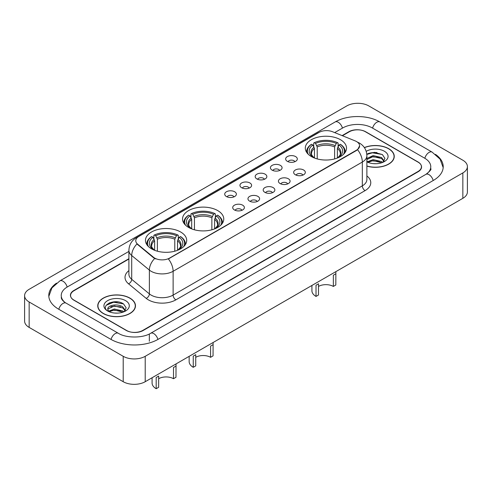 <?xml version="1.0" encoding="UTF-8"?>
<svg xmlns="http://www.w3.org/2000/svg" width="492" height="492" viewBox="0 0 492 492"><rect width="100%" height="100%" fill="white"/><g stroke="black" fill="none" stroke-linecap="round" stroke-linejoin="round"><path stroke-width="0.74" d="M217.728 210.594A20.615 11.9 0 0 0 195.269 208.018A20.615 11.9 0 0 0 182.538 219.014A20.615 11.9 0 0 0 188.577 227.427A20.615 11.9 0 0 0 211.043 230.01A20.615 11.9 0 0 0 223.768 219.014A20.615 11.9 0 0 0 217.728 210.594M180.656 232.003A20.615 11.9 0 0 0 158.196 229.42A20.615 11.9 0 0 0 145.472 240.416A20.615 11.9 0 0 0 151.505 248.829A20.615 11.9 0 0 0 173.971 251.412A20.615 11.9 0 0 0 186.696 240.416A20.615 11.9 0 0 0 180.656 232.003M340.495 139.722A20.615 11.9 0 0 0 318.029 137.139A20.615 11.9 0 0 0 305.304 148.135A20.615 11.9 0 0 0 311.344 156.548A20.615 11.9 0 0 0 333.804 159.131A20.615 11.9 0 0 0 346.528 148.135A20.615 11.9 0 0 0 340.495 139.722M287.359 161.345A5.836 3.37 180 0 1 286.203 160.392A5.836 3.37 180 0 1 288.134 156.204A5.836 3.37 180 0 1 295.612 156.585A5.836 3.37 180 0 1 296.768 160.392A5.836 3.37 180 0 1 287.359 161.345M294.899 161.696A3.499 2.023 0 0 0 293.964 160.712A3.499 2.023 0 0 0 290.514 160.201A3.499 2.023 0 0 0 288.072 161.696M272.125 170.14A5.836 3.37 180 0 1 270.969 169.187A5.836 3.37 180 0 1 272.9 165.005A5.836 3.37 180 0 1 280.378 165.38A5.836 3.37 180 0 1 281.535 169.187A5.836 3.37 180 0 1 272.125 170.14M279.665 170.49A3.499 2.023 0 0 0 278.724 169.506A3.499 2.023 0 0 0 275.28 168.996A3.499 2.023 0 0 0 272.839 170.49M256.892 178.94A5.836 3.37 180 0 1 255.735 177.987A5.836 3.37 180 0 1 257.667 173.799A5.836 3.37 180 0 1 265.139 174.174A5.836 3.37 180 0 1 266.301 177.987A5.836 3.37 180 0 1 256.892 178.94M264.432 179.285A3.499 2.023 0 0 0 263.491 178.301A3.499 2.023 0 0 0 260.04 177.79A3.499 2.023 0 0 0 257.599 179.285M241.652 187.735A5.836 3.37 180 0 1 240.496 186.782A5.836 3.37 180 0 1 242.427 182.593A5.836 3.37 180 0 1 249.905 182.969A5.836 3.37 180 0 1 251.061 186.782A5.836 3.37 180 0 1 241.652 187.735M249.192 188.085A3.499 2.023 0 0 0 248.257 187.101A3.499 2.023 0 0 0 244.807 186.585A3.499 2.023 0 0 0 242.365 188.085M226.418 196.529A5.836 3.37 180 0 1 225.262 195.576A5.836 3.37 180 0 1 227.193 191.394A5.836 3.37 180 0 1 234.672 191.769A5.836 3.37 180 0 1 235.828 195.576A5.836 3.37 180 0 1 226.418 196.529M233.958 196.88A3.499 2.023 0 0 0 233.017 195.896A3.499 2.023 0 0 0 229.573 195.385A3.499 2.023 0 0 0 227.132 196.88M295.366 174.765A5.836 3.37 180 0 1 294.204 173.811A5.836 3.37 180 0 1 296.141 169.623A5.836 3.37 180 0 1 303.613 169.998A5.836 3.37 180 0 1 304.769 173.811A5.836 3.37 180 0 1 295.366 174.765M302.906 175.109A3.499 2.023 0 0 0 301.965 174.125A3.499 2.023 0 0 0 298.515 173.614A3.499 2.023 0 0 0 296.073 175.109M280.126 183.559A5.836 3.37 180 0 1 278.97 182.606A5.836 3.37 180 0 1 280.901 178.418A5.836 3.37 180 0 1 288.38 178.793A5.836 3.37 180 0 1 289.536 182.606A5.836 3.37 180 0 1 280.126 183.559M287.666 183.91A3.499 2.023 0 0 0 286.731 182.926A3.499 2.023 0 0 0 283.281 182.409A3.499 2.023 0 0 0 280.84 183.91M264.893 192.354A5.836 3.37 180 0 1 263.737 191.4A5.836 3.37 180 0 1 265.668 187.218A5.836 3.37 180 0 1 273.146 187.593A5.836 3.37 180 0 1 274.302 191.4A5.836 3.37 180 0 1 264.893 192.354M272.433 192.704A3.499 2.023 0 0 0 271.492 191.72A3.499 2.023 0 0 0 268.048 191.21A3.499 2.023 0 0 0 265.606 192.704M249.659 201.148A5.836 3.37 180 0 1 248.503 200.195A5.836 3.37 180 0 1 250.434 196.013A5.836 3.37 180 0 1 257.906 196.388A5.836 3.37 180 0 1 259.063 200.195A5.836 3.37 180 0 1 249.659 201.148M257.199 201.499A3.499 2.023 0 0 0 256.258 200.515A3.499 2.023 0 0 0 252.808 200.004A3.499 2.023 0 0 0 250.367 201.499M234.42 209.949A5.836 3.37 180 0 1 233.263 208.995A5.836 3.37 180 0 1 235.194 204.807A5.836 3.37 180 0 1 242.673 205.182A5.836 3.37 180 0 1 243.829 208.995A5.836 3.37 180 0 1 234.42 209.949M241.959 210.293A3.499 2.023 0 0 0 241.025 209.309A3.499 2.023 0 0 0 237.575 208.799A3.499 2.023 0 0 0 235.133 210.293M355.15 140.884A10.498 6.064 180 0 1 356.552 141.561A10.498 6.064 180 0 1 359.627 145.847A10.498 6.064 180 0 1 356.552 150.134L169.549 258.103A10.498 6.064 180 0 1 153.522 257.291L137.668 244.216A10.498 6.064 180 0 1 135.767 240.742A10.498 6.064 180 0 1 138.842 236.455L319.056 132.41A10.498 6.064 180 0 1 332.506 131.727L355.15 140.884M128.898 259.026L73.984 290.729A11.667 6.734 0 0 0 70.565 295.495A11.667 6.734 0 0 0 73.984 300.255L126.235 330.427A11.667 6.734 0 0 0 142.735 330.427L418.016 171.493A11.667 6.734 0 0 0 421.435 166.727A11.667 6.734 0 0 0 418.016 161.966L365.765 131.801A11.667 6.734 0 0 0 349.265 131.801L342.432 135.743M426.89 173.75A21.002 12.128 0 0 0 430.771 166.727A21.002 12.128 0 0 0 424.614 158.153L372.364 127.988A21.002 12.128 0 0 0 342.666 127.988L334.671 132.606M128.898 251.406L67.386 286.922A21.002 12.128 0 0 0 61.229 295.495A21.002 12.128 0 0 0 65.11 302.518M123.209 356.306A15.559 8.979 0 0 0 145.208 356.306L462.843 172.92A15.559 8.979 0 0 0 467.4 166.573A15.559 8.979 0 0 0 462.843 160.22L368.791 105.915A15.559 8.979 0 0 0 346.792 105.915L29.157 289.302A15.559 8.979 0 0 0 24.6 295.655A15.559 8.979 0 0 0 29.157 302.002L123.209 356.306L123.209 381.712A15.559 8.979 0 0 0 145.208 381.712L462.843 198.325A15.559 8.979 0 0 0 467.4 191.972L467.4 166.573M24.6 295.655L24.6 321.055A15.559 8.979 0 0 0 29.157 327.408L123.209 381.712M56.519 283.146A33.45 19.311 0 0 0 48.788 295.495A33.45 19.311 0 0 0 58.585 309.148L110.835 339.314A33.45 19.311 0 0 0 158.135 339.314L433.415 180.386A33.45 19.311 0 0 0 443.212 166.727A33.45 19.311 0 0 0 435.481 154.377M366.884 166.13A18.862 10.892 0 0 0 394.252 156.407A18.862 10.892 0 0 0 388.729 148.707A18.862 10.892 0 0 0 364.357 147.575M129.95 298.115A18.862 10.892 0 0 0 109.39 295.753A18.862 10.892 0 0 0 97.748 305.815A18.862 10.892 0 0 0 103.271 313.515A18.862 10.892 0 0 0 123.83 315.876A18.862 10.892 0 0 0 135.472 305.815A18.862 10.892 0 0 0 129.95 298.115M359.627 145.847L357.573 149.709L356.552 150.447L168.369 258.946A13.61 7.86 60 0 1 173.123 271.283A15.559 8.979 180 0 1 151.124 271.283A15.559 8.979 180 0 1 149.377 270.083L131.708 255.514A15.559 8.979 180 0 1 128.898 250.36L128.898 274.179A15.559 8.979 0 0 0 131.708 279.333L149.377 293.896A15.559 8.979 0 0 0 151.124 295.095A15.559 8.979 0 0 0 173.123 295.095L362.327 185.859A15.559 8.979 0 0 0 366.884 179.512L366.884 155.693A15.559 8.979 180 0 1 362.327 162.046A13.61 7.86 -120 0 0 357.573 149.709M155.878 258.946L153.522 257.753L136.96 243.964A13.61 9.102 129.5 0 0 131.708 255.514L131.708 279.333A3.887 2.601 -50.5 0 1 128.523 283.792A19.446 11.23 180 0 1 128.898 270.618M128.898 258.712L73.843 290.495A11.667 6.734 0 0 0 70.43 295.255A11.667 6.734 0 0 0 73.843 300.022L126.647 330.507A11.667 6.734 0 0 0 143.147 330.507L418.157 171.733A11.667 6.734 0 0 0 421.57 166.966A11.667 6.734 0 0 0 418.157 162.206L365.353 131.721A11.667 6.734 0 0 0 348.853 131.721L342.112 135.614M118.166 301.959A15.559 8.979 0 0 0 109.058 303.041M376.946 152.551A15.559 8.979 0 0 0 367.844 153.633M366.884 166.001A18.665 10.781 0 0 0 394.061 156.407A18.665 10.781 0 0 0 388.594 148.787A18.665 10.781 0 0 0 364.431 147.686M373.268 163.627L376.232 163.713M367.45 161.763L373.114 159.605L381.608 161.591L382.635 162.415M367.973 162.311L373.114 160.613L381.792 162.729M366.884 160.866A8.795 5.074 0 0 0 368.053 162.378M366.884 158.516L373.114 155.57L381.608 157.557L384.135 161.05M366.884 159.525L373.114 156.579L381.608 158.565L383.932 161.308M366.884 161.837A12.681 7.319 0 0 0 384.357 161.585A12.681 7.319 0 0 0 384.357 151.228A12.681 7.319 0 0 0 366.208 151.358M382.936 162.292L384.922 158.393L382.407 154.605L374.504 152.335L366.804 154.199M367.542 162.157L366.884 161.462M366.829 154.439L372.426 152.821L382.241 154.488M369.627 157.36L372.426 156.856L379.43 157.452M369.627 161.394L372.426 160.89L379.43 161.487M103.406 313.435A18.665 10.781 0 0 0 123.75 315.772A18.665 10.781 0 0 0 135.275 305.815A18.665 10.781 0 0 0 129.808 298.195A18.665 10.781 0 0 0 109.464 295.858A18.665 10.781 0 0 0 97.939 305.815A18.665 10.781 0 0 0 103.406 313.435M114.482 313.035L117.447 313.121M108.67 311.172L114.335 309.013L122.828 310.999L123.855 311.823M109.193 311.719L114.335 310.022L123.012 312.137M108.763 311.565L107.853 309.437A8.795 5.074 0 0 0 109.273 311.787M125.349 310.452L122.828 306.965C117.545 303.029 106.69 305.458 107.853 309.437L107.816 309.05M107.871 309.56L108.117 308.902L114.335 305.987L122.828 307.974L125.153 310.716M124.156 311.7L126.143 307.801L123.627 304.013C114.728 297.617 98.917 306.042 108.049 311.208L108.504 311.485M125.577 300.637A12.681 7.319 0 0 0 107.643 300.637A12.681 7.319 0 0 0 107.643 310.993A12.681 7.319 0 0 0 125.577 310.993A12.681 7.319 0 0 0 125.577 300.637M106.192 305.286L113.64 302.229L123.455 303.896M110.848 306.768L113.64 306.264L120.651 306.86M110.848 310.803L113.64 310.292L120.651 310.895M335.87 271.633L335.815 285.003L333.342 286.43A10.498 6.064 0 0 0 318.49 286.43M318.49 283.798L318.49 295.003L316.018 296.43L316.018 285.225L318.49 283.798M333.342 286.43L333.342 275.225L335.815 273.792M314.462 158.03L314.462 148.529L312.795 145.005A16.722 9.655 0 0 0 312.795 156.979L312.481 157.163M313.724 146.598L313.724 143L314.277 142.686A18.512 10.689 0 0 1 337.561 142.686L336.288 143.418A16.722 9.655 0 0 0 315.544 143.418L317.211 146.942L317.211 158.922M334.622 158.922L334.622 146.942L336.288 143.418M308.343 154.359A18.512 10.689 0 0 1 311.522 144.273L310.969 144.587A19.293 11.138 0 0 0 306.627 151.628A19.293 11.138 0 0 0 306.676 152.397M337.561 142.686L338.115 143L338.115 146.598M311.522 144.273L312.795 145.005M315.544 143.418L314.277 142.686M312.795 156.979L314.327 157.975M345.163 152.397A19.293 11.138 0 0 0 345.206 151.628A19.293 11.138 0 0 0 340.864 144.587L340.31 144.273A18.512 10.689 0 0 1 343.49 154.359M339.351 157.163L339.037 156.979A16.722 9.655 0 0 0 339.037 145.005L340.31 144.273M337.512 157.975L339.037 156.979M339.037 145.005L337.377 148.529L337.377 158.03M311.916 285.465L311.916 290.717A14.004 8.081 0 0 0 316.018 296.43M213.11 342.506L213.054 355.876L210.576 357.309A10.498 6.064 0 0 0 195.73 357.309M195.73 354.671L195.73 365.882L193.251 367.309L193.251 356.103L195.73 354.671M210.576 357.309L210.576 346.097L213.054 344.671M191.695 228.903L191.695 219.407L190.035 215.883A16.722 9.655 0 0 0 190.035 227.857L189.721 228.036M190.958 217.476L190.958 213.879L191.511 213.559A18.512 10.689 0 0 1 214.795 213.559L213.522 214.297A16.722 9.655 0 0 0 192.784 214.297L194.445 217.821L194.445 229.801M211.861 229.801L211.861 217.821L213.522 214.297M185.582 225.231A18.512 10.689 0 0 1 188.762 215.152L188.208 215.465A19.293 11.138 0 0 0 183.86 222.507A19.293 11.138 0 0 0 183.91 223.276M214.795 213.559L215.348 213.879L215.348 217.476M188.762 215.152L190.035 215.883M192.784 214.297L191.511 213.559M190.035 227.857L191.56 228.854M222.396 223.276A19.293 11.138 0 0 0 222.445 222.507A19.293 11.138 0 0 0 218.097 215.465L217.544 215.152A18.512 10.689 0 0 1 220.723 225.231M216.585 228.036L216.271 227.857A16.722 9.655 0 0 0 216.271 215.883L217.544 215.152M214.746 228.854L216.271 227.857M216.271 215.883L214.61 219.407L214.61 228.903M189.156 356.337L189.156 361.595A14.004 8.081 0 0 0 193.251 367.309M176.038 363.908L175.982 377.278L173.51 378.711A10.498 6.064 0 0 0 158.658 378.711M158.658 376.079L158.658 387.284L156.185 388.711L156.185 377.505L158.658 376.079M173.51 378.711L173.51 367.499L175.982 366.073M154.623 250.311L154.623 240.809L152.963 237.285A16.722 9.655 0 0 0 152.963 249.26L152.649 249.444M153.885 238.878L153.885 235.281L154.439 234.961A18.512 10.689 0 0 1 177.723 234.961L176.456 235.699A16.722 9.655 0 0 0 155.712 235.699L157.379 239.223L157.379 251.203M174.789 251.203L174.789 239.223L176.456 235.699M148.51 246.633A18.512 10.689 0 0 1 151.69 236.554L151.136 236.867A19.293 11.138 0 0 0 146.794 243.909A19.293 11.138 0 0 0 146.837 244.678M177.723 234.961L178.276 235.281L178.276 238.878M151.69 236.554L152.963 237.285M155.712 235.699L154.439 234.961M152.963 249.26L154.488 250.256M185.324 244.678A19.293 11.138 0 0 0 185.373 243.909A19.293 11.138 0 0 0 181.031 236.867L180.478 236.554A18.512 10.689 0 0 1 183.657 246.633M179.518 249.444L179.205 249.26A16.722 9.655 0 0 0 179.205 237.285L180.478 236.554M177.673 250.256L179.205 249.26M179.205 237.285L177.538 240.809L177.538 250.311M152.083 377.739L152.083 382.997A14.004 8.081 0 0 0 156.185 388.711M137.668 244.216L137.668 244.678M153.522 257.291L153.522 257.753M169.549 258.103L169.549 258.417M356.552 150.134L356.552 150.447M157.901 339.449A6.224 3.592 -120 0 0 153.738 333.601A6.224 3.592 -120 0 0 150.626 333.293C142.969 338.238 125.995 338.238 118.344 333.293L66.094 303.127C65.473 302.9 62.441 300.827 61.488 298.638L61.229 297.402M111.069 339.449A6.224 3.592 -60 0 1 115.233 333.601A6.224 3.592 -60 0 1 118.344 333.293M58.819 309.284A6.224 3.592 -60 0 1 62.982 303.435A6.224 3.592 -60 0 1 66.094 303.127M48.819 296.368L51.918 287.912L59.87 280.895A6.224 3.592 60 0 1 62.982 281.203A6.224 3.592 60 0 1 67.152 287.057M59.87 280.895L335.157 121.961A6.224 3.592 60 0 1 338.262 122.274A6.224 3.592 60 0 1 342.432 128.123M335.157 121.961C347.291 114.747 367.739 114.747 379.879 121.961A6.224 3.592 120 0 0 376.767 122.274A6.224 3.592 120 0 0 372.598 128.123M443.181 167.606L440.082 159.144L432.13 152.133A6.224 3.592 120 0 0 429.018 152.44A6.224 3.592 120 0 0 424.848 158.295M433.181 180.521A6.224 3.592 -120 0 0 429.018 174.666A6.224 3.592 -120 0 0 425.906 174.359L150.626 333.293M145.208 381.712L145.208 356.306M29.157 327.408L29.157 302.002M462.843 198.325L462.843 172.92M149.334 341.22L149.334 334.234M175.872 299.862A3.887 2.245 60 0 1 173.123 295.095L173.123 271.283L362.327 162.046L362.327 185.859A3.887 2.245 60 0 0 365.076 190.625L175.872 299.862A19.446 11.23 180 0 1 148.375 299.862A19.446 11.23 180 0 1 146.192 298.361L128.523 283.792M366.884 155.693C366.62 150.097 364.16 145.903 359.511 143.111L357.543 142.151A13.61 6.378 112 0 0 357.364 142.083M137.686 237.249A13.61 7.86 -120 0 0 136.272 237.777C131.622 240.576 129.162 244.77 128.898 250.36M136.272 237.777L317.912 132.908A13.61 7.86 60 0 1 318.945 132.471M154.685 258.472A13.61 9.102 129.5 0 0 149.377 270.083L149.377 293.896A3.887 2.601 -50.5 0 1 146.192 298.361M366.884 175.952A19.446 11.23 180 0 1 365.076 190.625M314.462 148.529A14.391 8.309 0 0 0 311.528 153.559C311.135 154.291 312.002 155.687 314.124 157.741M334.622 146.942A14.391 8.309 0 0 0 317.211 146.942M314.056 147.169A14.957 8.635 0 0 0 314.056 157.698M335.027 145.583A14.957 8.635 0 0 0 316.805 145.583M337.783 157.698A14.957 8.635 0 0 0 337.783 147.169M337.709 157.741C339.831 155.693 340.698 154.297 340.31 153.559A14.391 8.309 0 0 0 337.377 148.529M191.695 219.407A14.391 8.309 0 0 0 188.762 224.432C188.368 225.17 189.236 226.566 191.363 228.62M211.861 217.821A14.391 8.309 0 0 0 194.445 217.821M191.29 218.048A14.957 8.635 0 0 0 191.29 228.571M212.267 216.462A14.957 8.635 0 0 0 194.039 216.462M215.016 228.571A14.957 8.635 0 0 0 215.016 218.048M214.949 228.62C217.07 226.566 217.938 225.17 217.544 224.432A14.391 8.309 0 0 0 214.61 219.407M154.623 240.809A14.391 8.309 0 0 0 151.69 245.834C151.296 246.572 152.163 247.968 154.291 250.022M174.789 239.223A14.391 8.309 0 0 0 157.379 239.223M154.217 239.45A14.957 8.635 0 0 0 154.217 249.973M175.195 237.864A14.957 8.635 0 0 0 156.973 237.864M177.944 249.973A14.957 8.635 0 0 0 177.944 239.45M177.876 250.022C179.998 247.968 180.865 246.578 180.472 245.834A14.391 8.309 0 0 0 177.538 240.809M430.771 168.633C431.638 169.266 430.014 171.173 425.906 174.359M379.879 121.961L432.13 152.133M317.912 132.908L320.409 131.751M394.061 157.969L394.061 156.407M135.275 307.377L135.275 305.815M97.939 307.377L97.939 305.815M306.627 152.329L306.627 151.628M345.206 152.329L345.206 151.628M183.86 223.208L183.86 222.507M222.445 223.208L222.445 222.507M146.794 244.61L146.794 243.909M185.373 244.61L185.373 243.909"/></g></svg>
